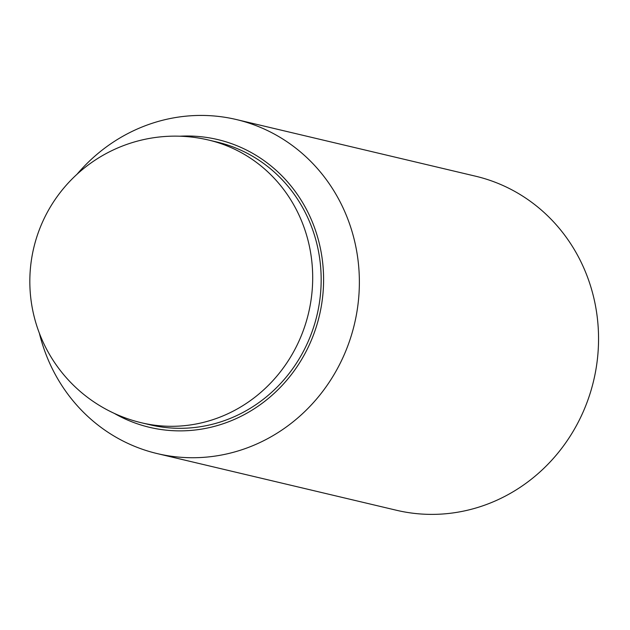 <?xml version="1.0" encoding="UTF-8"?>
<svg xmlns="http://www.w3.org/2000/svg" width="630" height="630" viewBox="0 0 630 630"><rect width="100%" height="100%" fill="white"/><g stroke="black" fill="none" stroke-linecap="round" stroke-linejoin="round"><path stroke-width="0.94" d="M141.632 422.817L150.105 424.817A145.294 137.127 -76.7 0 0 319.402 302.857A145.294 137.127 -76.7 0 0 217.082 142.057L208.609 140.049A145.294 145.294 0 0 0 31.5 259.458A145.294 145.294 0 0 0 141.632 422.817A145.294 137.127 -76.7 0 0 310.929 300.849A145.294 137.127 -76.7 0 0 208.609 140.049M77.033 174.25A171.643 162.005 103.3 0 1 236.407 119.55L475.587 176.203A171.643 162.005 103.3 0 1 596.468 366.172A171.643 162.005 103.3 0 1 396.459 510.261L157.279 453.608A171.643 162.005 103.3 0 1 39.375 333.231M236.407 119.55A171.643 162.005 103.3 0 1 357.289 309.511A171.643 162.005 103.3 0 1 157.279 453.608M179.786 136.214A147.861 139.553 103.3 0 1 321.804 303.195A147.861 139.553 103.3 0 1 114.148 413.312"/></g></svg>
